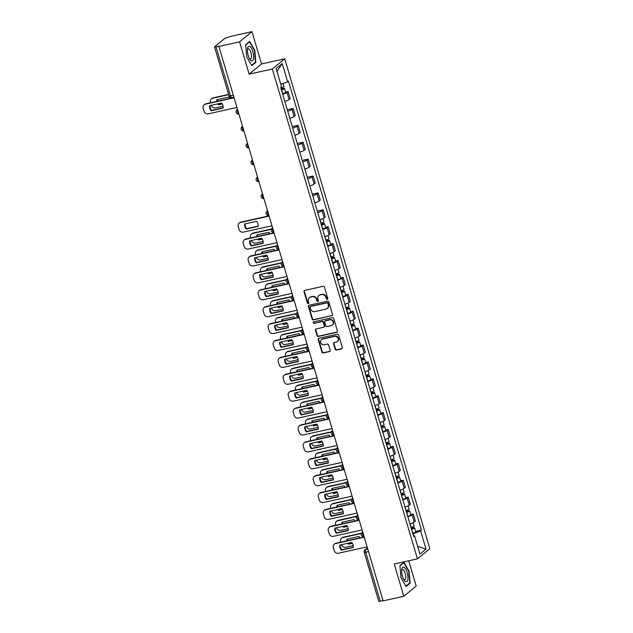 <?xml version="1.0" encoding="UTF-8"?>
<svg xmlns="http://www.w3.org/2000/svg" width="633" height="633" viewBox="0 0 633 633"><rect width="100%" height="100%" fill="white"/><g stroke="black" fill="none" stroke-linecap="round" stroke-linejoin="round"><path stroke-width="0.95" d="M327.293 299.354A0.791 0.72 -129.5 0 0 327.791 298.452L324.444 287.153A1.124 1.029 -129.5 0 0 323.107 286.322L304.734 290.397A1.124 1.029 -129.5 0 0 304.022 291.686L307.369 302.985A0.791 0.72 -129.5 0 0 308.587 303.436A0.791 0.72 -129.5 0 0 308.801 302.669L308.366 301.205A3.6 3.292 -129.5 0 1 310.629 297.075L312.156 296.735A3.6 3.292 -129.5 0 1 316.437 299.417L316.864 300.881A0.791 0.72 -129.5 0 0 318.082 301.324A0.791 0.72 -129.5 0 0 318.296 300.556L317.861 299.1A3.6 3.292 -129.5 0 1 320.124 294.97L321.651 294.63A3.6 3.292 -129.5 0 1 325.924 297.312L326.359 298.768A0.791 0.72 -129.5 0 0 327.293 299.354M318.842 295.595L319.198 295.294A3.6 3.292 -129.5 0 1 320.48 294.669L322.015 294.329A3.6 3.292 -129.5 0 1 326.288 297.012L326.723 298.475A0.791 0.72 -129.5 0 0 327.728 299.037M304.528 290.468A1.124 1.029 -129.5 0 0 304.386 291.386L307.733 302.685A0.791 0.72 -129.5 0 0 308.738 303.254M309.347 297.7L309.703 297.399A3.6 3.292 -129.5 0 1 310.985 296.782L312.52 296.442A3.6 3.292 -129.5 0 1 316.793 299.116L317.228 300.58A0.791 0.72 -129.5 0 0 318.233 301.142M335.15 349.202A1.124 1.029 -129.5 0 0 336.487 350.041L341.646 348.894A1.124 1.029 -129.5 0 0 342.35 347.604L338.631 335.055A1.124 1.029 -129.5 0 0 337.294 334.224L318.921 338.299A1.124 1.029 -129.5 0 0 318.217 339.589L321.928 352.138A1.124 1.029 -129.5 0 0 323.265 352.969L329.492 351.592A1.124 1.029 -129.5 0 0 330.204 350.302L328.606 344.93A1.124 1.029 -129.5 0 0 327.277 344.091L324.183 344.779A3.015 2.746 -129.5 0 1 321.429 339.612A3.015 2.746 -129.5 0 1 322.498 339.09L334.596 336.408A3.015 2.746 -129.5 0 1 337.357 341.575A3.015 2.746 -129.5 0 1 336.281 342.097L334.264 342.54A1.124 1.029 -129.5 0 0 333.559 343.83L335.15 349.202L335.514 348.902A1.124 1.029 -129.5 0 0 336.851 349.74L342.002 348.601A1.124 1.029 -129.5 0 0 342.208 348.53M249.133 74.14L261.54 63.933L251.974 31.65L239.575 41.857L249.133 74.14L272.325 68.997L417.432 558.86L394.24 564.003L403.799 596.286L383.107 600.875L218.876 46.454L219.24 46.154L216.011 46.866L230.547 95.939A2.295 0.847 77.5 0 0 231.773 97.585A2.295 0.847 77.5 0 0 231.915 97.514M239.575 41.857L218.876 46.454M331.85 315.827A1.124 1.029 -129.5 0 0 332.554 314.538L328.836 301.988A1.124 1.029 -129.5 0 0 327.498 301.15L309.126 305.233A1.124 1.029 -129.5 0 0 308.421 306.522L312.132 319.064A1.124 1.029 -129.5 0 0 313.47 319.902L332.206 315.527A1.124 1.029 -129.5 0 0 332.412 315.463M333.733 318.526L337.452 331.067A1.124 1.029 -129.5 0 1 336.748 332.357L318.367 336.44A1.124 1.029 -129.5 0 1 317.03 335.601L315.44 330.228A1.124 1.029 -129.5 0 1 316.152 328.938L323.598 327.285A1.124 1.029 -129.5 0 0 324.31 325.995L323.249 322.434A1.124 1.029 -129.5 0 0 321.92 321.596L314.158 323.321A0.791 0.72 -129.5 0 1 313.438 321.968A0.791 0.72 -129.5 0 1 313.715 321.833L332.396 317.687A1.124 1.029 -129.5 0 1 333.733 318.526M251.974 31.65L231.274 36.239L224.889 38.312L214.658 46.739L216.011 46.866M261.54 63.933L284.731 58.79L429.831 548.645L417.432 558.86M403.799 596.286L416.205 586.071L408.712 560.791M383.044 600.67L378.763 601.35L364.228 552.277L365.708 552.221L380.243 601.295M284.818 101.446A5.278 0.91 -16.5 0 0 289.131 99.579L287.01 92.426A5.278 0.91 163.5 0 1 282.698 94.293M287.01 92.426L288.11 91.524L285.554 92.086M289.131 99.579L290.231 98.669L288.11 91.524M287.271 109.715L293.119 108.417L292.019 109.327A5.278 0.91 163.5 0 1 287.706 111.194M289.827 118.347A5.278 0.91 -16.5 0 0 294.131 116.48L295.239 115.57L293.119 108.417M292.272 126.616L298.127 125.318L297.019 126.228A5.278 0.91 163.5 0 1 292.715 128.095M294.828 135.24A5.278 0.91 -16.5 0 0 299.14 133.381L300.24 132.471L298.127 125.318M297.281 143.517L303.128 142.219L302.028 143.129A5.278 0.91 163.5 0 1 297.716 144.997M299.836 152.142A5.278 0.91 -16.5 0 0 304.141 150.274L305.248 149.372L303.128 142.219M302.289 160.418L308.136 159.12L307.029 160.03A5.278 0.91 163.5 0 1 302.724 161.89M304.845 169.043A5.278 0.91 -16.5 0 0 309.149 167.175L310.249 166.265L308.136 159.12M307.29 177.319L313.137 176.021L312.037 176.923A5.278 0.91 163.5 0 1 307.733 178.791M309.846 185.944A5.278 0.91 -16.5 0 0 314.158 184.076L315.258 183.166L313.137 176.021M312.298 194.212L318.146 192.915L317.046 193.825A5.278 0.91 163.5 0 1 312.734 195.692M314.854 202.837A5.278 0.91 -16.5 0 0 319.159 200.977L320.266 200.068L318.146 192.915M317.307 211.113L323.154 209.816L322.047 210.726A5.278 0.91 163.5 0 1 317.742 212.593M319.855 219.738A5.278 0.91 -16.5 0 0 324.167 217.871L325.267 216.969L323.154 209.816M325.599 227.279L328.155 226.717L327.055 227.627A5.278 0.91 163.5 0 1 322.743 229.486M324.864 236.639A5.278 0.91 -16.5 0 0 329.176 234.772L330.276 233.862L328.155 226.717M330.608 244.18L333.164 243.618L332.064 244.52A5.278 0.91 163.5 0 1 327.752 246.387M329.872 253.54A5.278 0.91 -16.5 0 0 334.177 251.673L335.284 250.763L333.164 243.618M335.617 261.081L338.172 260.511L337.065 261.421A5.278 0.91 163.5 0 1 332.76 263.288M334.873 270.433A5.278 0.91 -16.5 0 0 339.185 268.574L340.285 267.664L338.172 260.511M340.617 277.982L343.173 277.412L342.073 278.322A5.278 0.91 163.5 0 1 337.761 280.19M339.881 287.335A5.278 0.91 -16.5 0 0 344.194 285.467L345.294 284.565L343.173 277.412M345.626 294.883L348.182 294.313L347.082 295.223A5.278 0.91 163.5 0 1 342.769 297.083M344.89 304.236A5.278 0.91 -16.5 0 0 349.194 302.368L350.302 301.458L348.182 294.313M350.635 311.776L353.19 311.214L352.083 312.116A5.278 0.91 163.5 0 1 347.778 313.984M349.891 321.137A5.278 0.91 -16.5 0 0 354.203 319.269L355.303 318.359L353.19 311.214M355.635 328.677L358.191 328.108L357.091 329.018A5.278 0.91 163.5 0 1 352.779 330.885M354.899 338.038A5.278 0.91 -16.5 0 0 359.212 336.17L360.312 335.261L358.191 328.108M360.644 345.578L363.2 345.009L362.1 345.919A5.278 0.91 163.5 0 1 357.787 347.786M359.908 354.931A5.278 0.91 -16.5 0 0 364.212 353.064L365.32 352.162L363.2 345.009M365.652 362.48L368.208 361.91L367.1 362.82A5.278 0.91 163.5 0 1 362.796 364.679M364.909 371.832A5.278 0.91 -16.5 0 0 369.221 369.965L370.321 369.063L368.208 361.91M370.653 379.373L373.209 378.811L372.109 379.713A5.278 0.91 163.5 0 1 367.797 381.58M369.917 388.733A5.278 0.91 -16.5 0 0 374.222 386.866L375.329 385.956L373.209 378.811M375.662 396.274L378.218 395.704L377.11 396.614A5.278 0.91 163.5 0 1 372.805 398.481M374.926 405.634A5.278 0.91 -16.5 0 0 379.23 403.767L380.33 402.857L378.218 395.704M380.662 413.175L383.218 412.605L382.118 413.515A5.278 0.91 163.5 0 1 377.814 415.383M379.927 422.528A5.278 0.91 -16.5 0 0 384.239 420.668L385.339 419.758L383.218 412.605M385.671 430.076L388.227 429.506L387.127 430.416A5.278 0.91 163.5 0 1 382.815 432.284M384.935 439.429A5.278 0.91 -16.5 0 0 389.24 437.561L390.347 436.659L388.227 429.506M390.68 446.969L393.235 446.407L392.128 447.309A5.278 0.91 163.5 0 1 387.823 449.177M389.936 456.33A5.278 0.91 -16.5 0 0 394.248 454.462L395.348 453.552L393.235 446.407M395.68 463.87L398.236 463.309L397.136 464.211A5.278 0.91 163.5 0 1 392.824 466.078M394.945 473.231A5.278 0.91 -16.5 0 0 399.257 471.363L400.357 470.454L398.236 463.309M400.689 480.771L403.245 480.202L402.145 481.112A5.278 0.91 163.5 0 1 397.833 482.979M399.953 490.124A5.278 0.91 -16.5 0 0 404.258 488.265L405.365 487.355L403.245 480.202M405.698 497.673L408.253 497.103L407.146 498.013A5.278 0.91 163.5 0 1 402.841 499.88M404.954 507.025A5.278 0.91 -16.5 0 0 409.266 505.158L410.366 504.256L408.253 497.103M410.698 514.566L413.254 514.004L412.154 514.914A5.278 0.91 163.5 0 1 407.842 516.773M409.962 523.926A5.278 0.91 -16.5 0 0 414.275 522.059L415.375 521.149L413.254 514.004M413.84 535.819L413.207 533.682L420.636 530.889L426.025 549.088L419.956 554.089L414.56 535.89L413.713 536.586L280.672 87.457L281.527 86.761L276.13 68.554L282.207 63.553L287.596 81.76L280.799 84.316M420.636 530.889L421.483 530.185L288.45 81.056L287.596 81.76M272.325 68.997L284.731 58.79M255.859 62.343L254.775 50.229L249.663 41.43L245.636 44.753L246.72 56.859L251.831 65.658L255.859 62.343L254.98 62.532M410.137 583.183L409.06 571.069L403.949 562.278L399.914 565.593L400.998 577.707L406.109 586.498L410.137 583.183L409.258 583.381M415.707 531.467L421.483 530.185M414.56 535.89L413.476 535.779M282.207 63.553L276.969 71.371M417.677 546.398L426.025 549.088M308.928 305.296A1.124 1.029 -129.5 0 0 308.777 306.222L312.496 318.771A1.124 1.029 -129.5 0 0 313.833 319.602L332.206 315.527M327.752 303.476A0.791 0.72 -129.5 0 0 326.818 302.891L310.692 306.467A0.791 0.72 -129.5 0 0 310.194 307.369L310.653 308.912A3.6 3.292 -129.5 0 0 314.925 311.594L325.955 309.141A3.6 3.292 -129.5 0 0 328.211 305.019L328.116 303.175A0.791 0.72 -129.5 0 0 327.182 302.59L326.818 302.891M310.407 306.601L310.771 306.309A0.791 0.72 -129.5 0 1 311.048 306.174L327.182 302.59M327.237 308.524L327.593 308.224A3.6 3.292 -129.5 0 0 328.574 304.718L328.211 305.019M328.116 303.175L328.574 304.718M315.946 329.01A1.124 1.029 -129.5 0 0 315.804 329.935L317.394 335.3A1.124 1.029 -129.5 0 0 318.731 336.139L337.104 332.064A1.124 1.029 -129.5 0 0 337.31 331.993M324.001 327.095L324.365 326.794A1.124 1.029 -129.5 0 0 324.666 325.702L323.613 322.142A1.124 1.029 -129.5 0 0 322.276 321.303L314.158 323.321M313.644 321.849A0.791 0.72 -129.5 0 0 314.522 323.02M331.336 325.576A3.015 2.746 -129.5 0 0 332.974 321.524A3.015 2.746 -129.5 0 0 329.651 319.887L325.386 320.828A1.124 1.029 -129.5 0 0 324.682 322.118L325.734 325.679A1.124 1.029 -129.5 0 0 327.071 326.517L331.336 325.576M332.404 325.053L332.768 324.753A3.015 2.746 -129.5 0 0 330.015 319.586L329.651 319.887M324.99 321.026L325.346 320.725A1.124 1.029 -129.5 0 1 325.75 320.527L330.015 319.586M334.066 342.611A1.124 1.029 -129.5 0 0 333.923 343.537L335.514 348.902M337.357 341.575L337.713 341.282A3.015 2.746 -129.5 0 0 334.96 336.107L334.596 336.408M321.429 339.612L321.793 339.312A3.015 2.746 -129.5 0 1 322.862 338.79L334.96 336.107M318.723 338.37A1.124 1.029 -129.5 0 0 318.573 339.288L322.292 351.837A1.124 1.029 -129.5 0 0 323.629 352.676L329.856 351.291A1.124 1.029 -129.5 0 0 330.054 351.228M281.321 89.649L283.054 88.897L282.168 88.929L282.642 88.541A2.864 0.491 -16.5 0 1 284.486 88.47L285.641 92.371A2.864 0.491 -16.5 0 1 282.706 93.755L282.555 93.795M281.4 89.894L281.55 89.854A2.864 0.491 -16.5 0 0 284.486 88.47M229.732 98.511A7.169 6.544 -129.5 0 0 228.869 97.063L216.826 99.737A7.169 6.544 -129.5 0 0 216.882 101.367M222.246 103.954L218.338 104.825A7.169 6.544 -129.5 0 1 217.728 103.883M281.827 87.765L282.294 89.348M228.687 94.681L212.553 98.257A3.442 3.141 -129.5 0 0 210.401 102.198L210.567 102.768M211.319 105.307L211.327 105.339A3.442 3.141 -129.5 0 0 215.41 107.895L223.053 106.202M280.854 88.05L281.005 88.011A2.864 0.491 -16.5 0 0 283.94 86.634L283.006 83.485M222.104 103.709L218.338 104.825M217.277 99.634A7.169 6.544 -129.5 0 0 217.396 101.248M218.338 103.749A7.169 6.544 -129.5 0 0 218.804 104.437M211.335 98.851L211.802 98.463A3.442 3.141 50.5 0 1 213.028 97.87L212.553 98.257M228.608 94.412L213.028 97.87M282.358 87.576L282.642 88.541M223.172 107.816L211.572 110.395A7.169 6.544 50.5 0 1 210.045 105.584M234.091 97.83L205.321 104.208A3.442 3.141 -129.5 0 0 204.103 104.801L204.57 104.413A3.442 3.141 50.5 0 1 205.796 103.82L234.02 97.561M211.106 110.775L223.148 108.108A7.169 6.544 50.5 0 0 221.645 103.013L209.594 105.687A7.169 6.544 50.5 0 0 211.106 110.775L211.572 110.395M204.103 104.801A3.442 3.141 -129.5 0 0 203.169 108.156L204.095 111.297A3.442 3.141 -129.5 0 0 208.178 113.853L236.948 107.468M247.558 48.464A7.454 2.761 77.5 0 0 247.511 48.741A7.454 2.761 77.5 0 0 249.845 59.265A7.454 2.761 77.5 0 0 253.524 58.719A7.454 2.761 77.5 0 0 251.53 48.393A7.454 2.761 77.5 0 0 247.558 48.464M249.299 58.347A5.104 1.891 77.5 0 0 250.415 58.845A5.104 1.891 77.5 0 0 251.348 57.374A5.104 1.891 77.5 0 0 250.652 51.748A5.104 1.891 77.5 0 0 248.199 48.883A5.104 1.891 77.5 0 0 247.408 49.809M245.659 45.014L249.489 41.857L254.442 50.379L255.495 62.113L251.625 65.302M249.03 41.96L249.489 41.857M401.836 569.304A7.454 2.761 77.5 0 0 401.789 569.581A7.454 2.761 77.5 0 0 404.123 580.113A7.454 2.761 77.5 0 0 407.802 579.567A7.454 2.761 77.5 0 0 405.816 569.241A7.454 2.761 77.5 0 0 401.836 569.304M403.585 579.187A5.104 1.891 77.5 0 0 404.693 579.693A5.104 1.891 77.5 0 0 405.626 578.222A5.104 1.891 77.5 0 0 404.938 572.596A5.104 1.891 77.5 0 0 402.485 569.724A5.104 1.891 77.5 0 0 401.686 570.649M399.937 565.855L403.775 562.697L408.72 571.219L409.773 582.953L405.903 586.142M403.308 562.8L403.775 562.697M321.366 224.842L323.099 224.09L322.213 224.122L322.688 223.734A2.864 0.491 -16.5 0 1 324.531 223.671L325.686 227.564A2.864 0.491 -16.5 0 1 322.751 228.948L322.601 228.988M321.445 225.087L321.596 225.047A2.864 0.491 -16.5 0 0 324.531 223.671M269.777 233.704A7.169 6.544 -129.5 0 0 268.922 232.256L256.871 234.93A7.169 6.544 -129.5 0 0 256.927 236.56M262.299 239.147L258.383 240.018A7.169 6.544 -129.5 0 1 257.773 239.076M321.873 222.958L322.339 224.541M271.233 229.32L252.599 233.45A3.442 3.141 -129.5 0 0 250.446 237.391L250.613 237.961M251.364 240.5L251.372 240.532A3.442 3.141 -129.5 0 0 255.455 243.096L263.099 241.395M320.899 223.251L321.05 223.204A2.864 0.491 -16.5 0 0 323.985 221.827L323.02 218.551M262.149 238.902L258.383 240.018M257.322 234.827A7.169 6.544 -129.5 0 0 257.441 236.441M258.391 238.942A7.169 6.544 -129.5 0 0 258.85 239.63M251.38 234.044L251.847 233.656A3.442 3.141 50.5 0 1 253.073 233.063L252.599 233.45M271.375 229.004L253.073 233.063M322.403 222.769L322.688 223.734M326.375 241.743L328.108 240.991L327.221 241.023L327.696 240.635A2.864 0.491 -16.5 0 1 329.54 240.564L330.695 244.465A2.864 0.491 -16.5 0 1 327.759 245.849L327.601 245.889M326.446 241.988L326.604 241.948A2.864 0.491 -16.5 0 0 329.54 240.564M274.785 250.605A7.169 6.544 -129.5 0 0 273.923 249.157L261.88 251.831A7.169 6.544 -129.5 0 0 261.927 253.461M267.3 256.049L263.383 256.919A7.169 6.544 -129.5 0 1 262.782 255.977M326.873 239.86L327.348 241.442M276.241 246.213L257.607 250.351A3.442 3.141 -129.5 0 0 255.447 254.292L255.621 254.862M256.373 257.402L256.381 257.433A3.442 3.141 -129.5 0 0 260.464 259.989L268.107 258.296M325.9 240.144L326.058 240.105A2.864 0.491 -16.5 0 0 328.994 238.728L328.021 235.452M267.158 255.795L263.383 256.919M262.331 251.728A7.169 6.544 -129.5 0 0 262.442 253.342M263.391 255.843A7.169 6.544 -129.5 0 0 263.858 256.531M256.381 250.945L256.856 250.557A3.442 3.141 50.5 0 1 258.074 249.964L257.607 250.351M276.376 245.905L258.074 249.964M327.403 239.67L327.696 240.635M331.383 258.644L333.116 257.892L332.23 257.924L332.697 257.536A2.864 0.491 -16.5 0 1 334.541 257.465L335.696 261.366A2.864 0.491 -16.5 0 1 332.76 262.742L332.61 262.79M331.455 258.889L331.605 258.85A2.864 0.491 -16.5 0 0 334.541 257.465M279.794 267.506A7.169 6.544 -129.5 0 0 278.931 266.05L266.881 268.724A7.169 6.544 -129.5 0 0 266.936 270.354M272.309 272.95L268.392 273.82A7.169 6.544 -129.5 0 1 267.783 272.878M331.882 256.753L332.357 258.343M281.25 263.114L262.616 267.253A3.442 3.141 -129.5 0 0 260.456 271.193L260.622 271.755M261.374 274.295L261.389 274.334A3.442 3.141 -129.5 0 0 265.472 276.89L273.108 275.197M330.909 257.045L331.059 257.006A2.864 0.491 -16.5 0 0 333.995 255.621L333.029 252.353M272.166 272.696L268.392 273.82M267.34 268.629A7.169 6.544 -129.5 0 0 267.45 270.244M268.4 272.736A7.169 6.544 -129.5 0 0 268.859 273.432M261.389 267.846L261.856 267.458A3.442 3.141 50.5 0 1 263.083 266.865L262.616 267.253M281.384 262.806L263.083 266.865M332.412 256.571L332.697 257.536M336.384 275.537L338.117 274.785L337.231 274.825L337.706 274.437A2.864 0.491 -16.5 0 1 339.549 274.366L340.704 278.267A2.864 0.491 -16.5 0 1 337.769 279.644L337.618 279.683M336.463 275.79L336.614 275.743A2.864 0.491 -16.5 0 0 339.549 274.366M284.795 284.407A7.169 6.544 -129.5 0 0 283.94 282.951L271.889 285.625A7.169 6.544 -129.5 0 0 271.945 287.255M277.309 289.851L273.401 290.713A7.169 6.544 -129.5 0 1 272.791 289.772M336.891 273.654L337.357 275.244M286.251 280.015L267.617 284.146A3.442 3.141 -129.5 0 0 265.464 288.094L265.631 288.656M266.382 291.196L266.39 291.235A3.442 3.141 -129.5 0 0 270.473 293.791L278.116 292.098M335.917 273.947L336.068 273.907A2.864 0.491 -16.5 0 0 339.003 272.522L338.038 269.247M277.167 289.598L273.401 290.713M272.34 285.523A7.169 6.544 -129.5 0 0 272.459 287.145M273.401 289.637A7.169 6.544 -129.5 0 0 273.867 290.333M266.398 284.739L266.865 284.359A3.442 3.141 50.5 0 1 268.091 283.758L267.617 284.146M286.393 279.699L268.091 283.758M337.421 273.472L337.706 274.437M341.393 292.438L343.126 291.686L342.239 291.718L342.706 291.33A2.864 0.491 -16.5 0 1 344.558 291.267L345.713 295.16A2.864 0.491 -16.5 0 1 342.769 296.545L342.619 296.584M341.464 292.683L341.614 292.644A2.864 0.491 -16.5 0 0 344.558 291.267M289.803 301.3A7.169 6.544 -129.5 0 0 288.941 299.852L276.898 302.527A7.169 6.544 -129.5 0 0 276.945 304.156M282.318 306.744L278.401 307.614A7.169 6.544 -129.5 0 1 277.8 306.673M341.891 290.555L342.366 292.145M291.259 296.917L272.625 301.047A3.442 3.141 -129.5 0 0 270.465 304.987L270.631 305.557M271.391 308.097L271.399 308.129A3.442 3.141 -129.5 0 0 275.482 310.692L283.125 308.991M340.918 290.848L341.076 290.8A2.864 0.491 -16.5 0 0 344.012 289.423L343.039 286.148M282.176 306.499L278.401 307.614M277.349 302.424A7.169 6.544 -129.5 0 0 277.46 304.038M278.409 306.538A7.169 6.544 -129.5 0 0 278.876 307.227M271.399 301.64L271.874 301.253A3.442 3.141 50.5 0 1 273.092 300.659L272.625 301.047M291.394 296.6L273.092 300.659M342.421 290.365L342.706 291.33M346.401 309.339L348.134 308.587L347.248 308.619L347.715 308.231A2.864 0.491 -16.5 0 1 349.558 308.16L350.714 312.061A2.864 0.491 -16.5 0 1 347.778 313.446L347.628 313.485M346.473 309.584L346.623 309.545A2.864 0.491 -16.5 0 0 349.558 308.16M294.812 318.201A7.169 6.544 -129.5 0 0 293.949 316.753L281.899 319.428A7.169 6.544 -129.5 0 0 281.954 321.058M287.327 323.645L283.41 324.515A7.169 6.544 -129.5 0 1 282.801 323.574M346.9 307.456L347.367 309.039M296.268 313.81L277.634 317.948A3.442 3.141 -129.5 0 0 275.474 321.888L275.64 322.458M276.392 324.998L276.407 325.03A3.442 3.141 -129.5 0 0 280.49 327.585L288.126 325.892M345.927 307.741L346.077 307.701A2.864 0.491 -16.5 0 0 349.012 306.325L348.047 303.049M287.184 323.4L283.41 324.515M282.35 319.325A7.169 6.544 -129.5 0 0 282.468 320.939M283.418 323.439A7.169 6.544 -129.5 0 0 283.877 324.128M276.407 318.541L276.874 318.154A3.442 3.141 50.5 0 1 278.101 317.56L277.634 317.948M296.402 313.501L278.101 317.56M347.43 307.266L347.715 308.231M351.402 326.24L353.135 325.489L352.249 325.52L352.723 325.133A2.864 0.491 -16.5 0 1 354.567 325.061L355.722 328.962A2.864 0.491 -16.5 0 1 352.787 330.339L352.636 330.386M351.481 326.486L351.631 326.446A2.864 0.491 -16.5 0 0 354.567 325.061M299.813 335.102A7.169 6.544 -129.5 0 0 298.95 333.654L286.907 336.321A7.169 6.544 -129.5 0 0 286.963 337.951M292.327 340.546L288.419 341.416A7.169 6.544 -129.5 0 1 287.809 340.475M351.908 324.349L352.375 325.94M301.268 330.711L282.635 334.849A3.442 3.141 -129.5 0 0 280.482 338.79L280.648 339.351M281.4 341.891L281.408 341.931A3.442 3.141 -129.5 0 0 285.491 344.487L293.134 342.793M350.935 324.642L351.086 324.602A2.864 0.491 -16.5 0 0 354.021 323.218L353.048 319.95M292.185 340.293L288.419 341.416M287.358 336.226A7.169 6.544 -129.5 0 0 287.477 337.84M288.419 340.332A7.169 6.544 -129.5 0 0 288.885 341.029M281.416 335.443L281.883 335.055A3.442 3.141 50.5 0 1 283.109 334.461L282.635 334.849M301.411 330.402L283.109 334.461M352.439 324.167L352.723 325.133M356.411 343.133L358.143 342.382L357.257 342.421L357.724 342.034A2.864 0.491 -16.5 0 1 359.576 341.962L360.731 345.863A2.864 0.491 -16.5 0 1 357.787 347.24L357.637 347.28M356.482 343.387L356.632 343.339A2.864 0.491 -16.5 0 0 359.576 341.962M304.821 352.003A7.169 6.544 -129.5 0 0 303.959 350.547L291.916 353.222A7.169 6.544 -129.5 0 0 291.963 354.852M297.336 357.447L293.419 358.318A7.169 6.544 -129.5 0 1 292.818 357.368M356.909 341.25L357.384 342.841M306.277 347.612L287.643 351.742A3.442 3.141 -129.5 0 0 285.483 355.691L285.649 356.252M286.401 358.792L286.417 358.832A3.442 3.141 -129.5 0 0 290.5 361.388L298.143 359.694M355.936 341.543L356.086 341.504A2.864 0.491 -16.5 0 0 359.03 340.119L358.056 336.843M297.194 357.194L293.419 358.318M292.367 353.119A7.169 6.544 -129.5 0 0 292.478 354.741M293.427 357.234A7.169 6.544 -129.5 0 0 293.894 357.93M286.417 352.336L286.891 351.956A3.442 3.141 50.5 0 1 288.11 351.362L287.643 351.742M306.412 347.295L288.11 351.362M357.439 341.068L357.724 342.034M361.419 360.035L363.152 359.283L362.266 359.315L362.733 358.935A2.864 0.491 -16.5 0 1 364.576 358.864L365.732 362.764A2.864 0.491 -16.5 0 1 362.796 364.141L362.646 364.181M361.49 360.28L361.641 360.24A2.864 0.491 -16.5 0 0 364.576 358.864M309.83 368.897A7.169 6.544 -129.5 0 0 308.967 367.449L296.917 370.123A7.169 6.544 -129.5 0 0 296.972 371.753M302.345 374.348L298.428 375.211A7.169 6.544 -129.5 0 1 297.819 374.269M361.918 358.151L362.385 359.742M311.286 364.513L292.652 368.643A3.442 3.141 -129.5 0 0 290.492 372.584L290.658 373.154M291.409 375.693L291.417 375.725A3.442 3.141 -129.5 0 0 295.5 378.289L303.144 376.588M360.945 358.444L361.095 358.397A2.864 0.491 -16.5 0 0 364.03 357.02L363.065 353.744M302.202 374.095L298.428 375.211M297.368 370.02A7.169 6.544 -129.5 0 0 297.486 371.634M298.436 374.135A7.169 6.544 -129.5 0 0 298.895 374.823M291.425 369.237L291.892 368.849A3.442 3.141 50.5 0 1 293.119 368.256L292.652 368.643M311.42 364.197L293.119 368.256M362.448 357.969L362.733 358.935M366.42 376.936L368.153 376.184L367.267 376.216L367.741 375.828A2.864 0.491 -16.5 0 1 369.585 375.757L370.74 379.658A2.864 0.491 -16.5 0 1 367.805 381.042L367.654 381.082M366.499 377.181L366.649 377.141A2.864 0.491 -16.5 0 0 369.585 375.757M314.83 385.798A7.169 6.544 -129.5 0 0 313.968 384.35L301.925 387.024A7.169 6.544 -129.5 0 0 301.973 388.654M307.345 391.241L303.436 392.112A7.169 6.544 -129.5 0 1 302.827 391.17M366.926 375.053L367.393 376.635M316.286 381.406L297.652 385.544A3.442 3.141 -129.5 0 0 295.5 389.485L295.666 390.055M296.418 392.595L296.426 392.626A3.442 3.141 -129.5 0 0 300.509 395.182L308.152 393.489M365.953 375.337L366.103 375.298A2.864 0.491 -16.5 0 0 369.039 373.921L368.066 370.645M307.203 390.996L303.436 392.112M302.376 386.921A7.169 6.544 -129.5 0 0 302.495 388.535M303.436 391.036A7.169 6.544 -129.5 0 0 303.903 391.724M296.426 386.138L296.901 385.75A3.442 3.141 50.5 0 1 298.127 385.157L297.652 385.544M316.429 381.098L298.127 385.157M367.457 374.863L367.741 375.828M371.429 393.837L373.161 393.085L372.275 393.117L372.742 392.729A2.864 0.491 -16.5 0 1 374.594 392.658L375.749 396.559A2.864 0.491 -16.5 0 1 372.805 397.943L372.655 397.983M371.5 394.082L371.65 394.043A2.864 0.491 -16.5 0 0 374.594 392.658M319.839 402.699A7.169 6.544 -129.5 0 0 318.977 401.251L306.934 403.917A7.169 6.544 -129.5 0 0 306.981 405.547M312.354 408.143L308.437 409.013A7.169 6.544 -129.5 0 1 307.828 408.071M371.927 391.954L372.402 393.536M321.295 398.307L302.661 402.446A3.442 3.141 -129.5 0 0 300.501 406.386L300.667 406.948M301.419 409.488L301.435 409.527A3.442 3.141 -129.5 0 0 305.517 412.083L313.161 410.39M370.954 392.238L371.104 392.199A2.864 0.491 -16.5 0 0 374.048 390.814L373.074 387.546M312.211 407.889L308.437 409.013M307.385 403.822A7.169 6.544 -129.5 0 0 307.496 405.436M308.445 407.937A7.169 6.544 -129.5 0 0 308.912 408.625M301.435 403.039L301.909 402.651A3.442 3.141 50.5 0 1 303.128 402.058L302.661 402.446M321.429 397.999L303.128 402.058M372.457 391.764L372.742 392.729M376.437 410.73L378.162 409.978L377.284 410.018L377.751 409.63A2.864 0.491 -16.5 0 1 379.594 409.559L380.75 413.46A2.864 0.491 -16.5 0 1 377.814 414.837L377.664 414.884M376.508 410.983L376.659 410.936A2.864 0.491 -16.5 0 0 379.594 409.559M324.848 419.6A7.169 6.544 -129.5 0 0 323.985 418.144L311.934 420.818A7.169 6.544 -129.5 0 0 311.99 422.448M317.362 425.044L313.446 425.914A7.169 6.544 -129.5 0 1 312.837 424.965M376.936 408.847L377.403 410.437M326.296 415.208L307.662 419.339A3.442 3.141 -129.5 0 0 305.51 423.287L305.676 423.849M306.427 426.389L306.435 426.428A3.442 3.141 -129.5 0 0 310.518 428.984L318.162 427.291M375.962 409.14L376.113 409.1A2.864 0.491 -16.5 0 0 379.048 407.715L378.083 404.44M317.212 424.79L313.446 425.914M312.386 420.716A7.169 6.544 -129.5 0 0 312.504 422.338M313.454 424.83A7.169 6.544 -129.5 0 0 313.913 425.526M306.443 419.94L306.91 419.552A3.442 3.141 50.5 0 1 308.136 418.959L307.662 419.339M326.438 414.892L308.136 418.959M377.466 408.665L377.751 409.63M381.438 427.631L383.171 426.879L382.285 426.919L382.759 426.531A2.864 0.491 -16.5 0 1 384.603 426.46L385.758 430.361A2.864 0.491 -16.5 0 1 382.823 431.738L382.664 431.777M381.509 427.876L381.667 427.837A2.864 0.491 -16.5 0 0 384.603 426.46M329.848 436.493A7.169 6.544 -129.5 0 0 328.986 435.045L316.943 437.72A7.169 6.544 -129.5 0 0 316.991 439.349M322.363 441.945L318.446 442.807A7.169 6.544 -129.5 0 1 317.845 441.866M381.944 425.748L382.411 427.338M331.304 432.11L312.67 436.24A3.442 3.141 -129.5 0 0 310.51 440.18L310.684 440.75M311.436 443.29L311.444 443.329A3.442 3.141 -129.5 0 0 315.527 445.885L323.17 444.184M380.971 426.041L381.121 425.993A2.864 0.491 -16.5 0 0 384.057 424.616L383.084 421.341M322.221 441.692L318.446 442.807M317.394 437.617A7.169 6.544 -129.5 0 0 317.513 439.231M318.454 441.731A7.169 6.544 -129.5 0 0 318.921 442.42M311.444 436.833L311.919 436.446A3.442 3.141 50.5 0 1 313.145 435.852L312.67 436.24M331.439 431.793L313.145 435.852M382.467 425.566L382.759 426.531M386.447 444.532L388.179 443.78L387.293 443.812L387.76 443.424A2.864 0.491 -16.5 0 1 389.604 443.353L390.759 447.254A2.864 0.491 -16.5 0 1 387.823 448.639L387.673 448.678M386.518 444.777L386.668 444.738A2.864 0.491 -16.5 0 0 389.604 443.353M334.857 453.394A7.169 6.544 -129.5 0 0 333.995 451.946L321.952 454.621A7.169 6.544 -129.5 0 0 321.999 456.251M327.372 458.838L323.455 459.708A7.169 6.544 -129.5 0 1 322.846 458.767M386.945 442.649L387.42 444.231M336.313 449.011L317.679 453.141A3.442 3.141 -129.5 0 0 315.519 457.081L315.685 457.651M316.437 460.191L316.453 460.223A3.442 3.141 -129.5 0 0 320.535 462.786L328.171 461.085M385.972 442.934L386.122 442.894A2.864 0.491 -16.5 0 0 389.058 441.517L388.092 438.242M327.229 458.593L323.455 459.708M322.403 454.518A7.169 6.544 -129.5 0 0 322.514 456.132M323.463 458.632A7.169 6.544 -129.5 0 0 323.93 459.321M316.453 453.734L316.919 453.347A3.442 3.141 50.5 0 1 318.146 452.753L317.679 453.141M336.447 448.694L318.146 452.753M387.475 442.459L387.76 443.424M258.209 226.116L246.617 228.687A7.169 6.544 50.5 0 1 245.09 223.884M269.136 216.122L240.366 222.507A3.442 3.141 -129.5 0 0 239.139 223.101L239.614 222.713A3.442 3.141 50.5 0 1 240.833 222.12L269.057 215.853M246.142 229.075L258.193 226.4A7.169 6.544 50.5 0 0 256.681 221.313L244.639 223.979A7.169 6.544 50.5 0 0 246.142 229.075L246.617 228.687M239.139 223.101A3.442 3.141 -129.5 0 0 238.206 226.448L239.139 229.589A3.442 3.141 -129.5 0 0 243.222 232.145L271.992 225.759M263.217 243.017L251.618 245.588A7.169 6.544 50.5 0 1 250.09 240.777M274.144 233.023L245.375 239.401A3.442 3.141 -129.5 0 0 244.148 239.994L244.615 239.614A3.442 3.141 50.5 0 1 245.841 239.021L274.065 232.754M251.151 245.976L263.193 243.301A7.169 6.544 50.5 0 0 261.69 238.206L249.639 240.88A7.169 6.544 50.5 0 0 251.151 245.976L251.618 245.588M244.148 239.994A3.442 3.141 -129.5 0 0 243.214 243.349L244.14 246.49A3.442 3.141 -129.5 0 0 248.223 249.046L276.993 242.661M268.218 259.91L256.626 262.481A7.169 6.544 50.5 0 1 255.099 257.678M279.145 249.916L250.375 256.302A3.442 3.141 -129.5 0 0 249.149 256.895L249.624 256.507A3.442 3.141 50.5 0 1 250.85 255.914L279.066 249.655M256.159 262.869L268.202 260.203A7.169 6.544 50.5 0 0 266.691 255.107L254.648 257.781A7.169 6.544 50.5 0 0 256.159 262.869L256.626 262.481M249.149 256.895A3.442 3.141 -129.5 0 0 248.223 260.242L249.149 263.383A3.442 3.141 -129.5 0 0 253.232 265.947L282.001 259.562M273.227 276.811L261.635 279.382A7.169 6.544 50.5 0 1 260.108 274.58M284.154 266.817L255.384 273.203A3.442 3.141 -129.5 0 0 254.157 273.796L254.632 273.409A3.442 3.141 50.5 0 1 255.851 272.815L284.075 266.556M261.16 279.77L273.211 277.096A7.169 6.544 50.5 0 0 271.699 272.008L259.657 274.682A7.169 6.544 50.5 0 0 261.16 279.77L261.635 279.382M254.157 273.796A3.442 3.141 -129.5 0 0 253.224 277.143L254.157 280.284A3.442 3.141 -129.5 0 0 258.24 282.84L287.01 276.463M278.235 293.712L266.635 296.284A7.169 6.544 50.5 0 1 265.108 291.481M289.154 283.719L260.385 290.104A3.442 3.141 -129.5 0 0 259.166 290.697L259.633 290.31A3.442 3.141 50.5 0 1 260.859 289.716L289.083 283.449M266.169 296.671L278.211 293.997A7.169 6.544 50.5 0 0 276.708 288.909L264.657 291.576A7.169 6.544 50.5 0 0 266.169 296.671L266.635 296.284M259.166 290.697A3.442 3.141 -129.5 0 0 258.232 294.044L259.158 297.186A3.442 3.141 -129.5 0 0 263.241 299.741L292.011 293.356M283.236 310.613L271.644 313.185A7.169 6.544 50.5 0 1 270.117 308.374M294.163 300.62L265.393 307.005A3.442 3.141 -129.5 0 0 264.167 307.598L264.641 307.211A3.442 3.141 50.5 0 1 265.868 306.617L294.084 300.351M271.169 313.572L283.22 310.898A7.169 6.544 50.5 0 0 281.709 305.802L269.666 308.477A7.169 6.544 50.5 0 0 271.169 313.572L271.644 313.185M264.167 307.598A3.442 3.141 -129.5 0 0 263.233 310.945L264.167 314.087A3.442 3.141 -129.5 0 0 268.25 316.642L297.019 310.257M288.244 327.506L276.653 330.078A7.169 6.544 50.5 0 1 275.126 325.275M299.172 317.521L270.402 323.898A3.442 3.141 -129.5 0 0 269.175 324.492L269.642 324.104A3.442 3.141 50.5 0 1 270.869 323.51L299.093 317.252M276.178 330.466L288.229 327.799A7.169 6.544 50.5 0 0 286.717 322.703L274.675 325.378A7.169 6.544 50.5 0 0 276.178 330.466L276.653 330.078M269.175 324.492A3.442 3.141 -129.5 0 0 268.242 327.839L269.175 330.988A3.442 3.141 -129.5 0 0 273.258 333.544L302.028 327.158M293.253 344.407L281.653 346.979A7.169 6.544 50.5 0 1 280.126 342.176M304.172 334.414L275.402 340.799A3.442 3.141 -129.5 0 0 274.184 341.393L274.651 341.005A3.442 3.141 50.5 0 1 275.877 340.412L304.093 334.153M281.187 347.367L293.229 344.692A7.169 6.544 50.5 0 0 291.726 339.604L279.675 342.279A7.169 6.544 50.5 0 0 281.187 347.367L281.653 346.979M274.184 341.393A3.442 3.141 -129.5 0 0 273.25 344.74L274.176 347.881A3.442 3.141 -129.5 0 0 278.259 350.445L307.029 344.059M298.254 361.308L286.662 363.88A7.169 6.544 50.5 0 1 285.135 359.077M309.181 351.315L280.411 357.7A3.442 3.141 -129.5 0 0 279.185 358.294L279.659 357.906A3.442 3.141 50.5 0 1 280.878 357.313L309.102 351.054M286.187 364.268L298.238 361.593A7.169 6.544 50.5 0 0 296.727 356.506L284.684 359.172A7.169 6.544 50.5 0 0 286.187 364.268L286.662 363.88M279.185 358.294A3.442 3.141 -129.5 0 0 278.251 361.641L279.185 364.782A3.442 3.141 -129.5 0 0 283.267 367.338L312.037 360.96M303.262 378.21L291.663 380.781A7.169 6.544 50.5 0 1 290.143 375.978M314.19 368.216L285.42 374.601A3.442 3.141 -129.5 0 0 284.193 375.195L284.66 374.807A3.442 3.141 50.5 0 1 285.887 374.214L314.11 367.947M291.196 381.169L303.247 378.494A7.169 6.544 50.5 0 0 301.735 373.399L289.685 376.073A7.169 6.544 50.5 0 0 291.196 381.169L291.663 380.781M284.193 375.195A3.442 3.141 -129.5 0 0 283.26 378.542L284.193 381.683A3.442 3.141 -129.5 0 0 288.276 384.239L317.046 377.854M308.263 395.103L296.671 397.682A7.169 6.544 50.5 0 1 295.144 392.871M319.19 385.117L290.42 391.495A3.442 3.141 -129.5 0 0 289.202 392.088L289.669 391.7A3.442 3.141 50.5 0 1 290.895 391.107L319.111 384.848M296.204 398.062L308.247 395.396A7.169 6.544 50.5 0 0 306.744 390.3L294.693 392.974A7.169 6.544 50.5 0 0 296.204 398.062L296.671 397.682M289.202 392.088A3.442 3.141 -129.5 0 0 288.268 395.443L289.194 398.584A3.442 3.141 -129.5 0 0 293.277 401.14L322.047 394.755M313.272 412.004L301.68 414.575A7.169 6.544 50.5 0 1 300.153 409.773M324.199 402.01L295.429 408.396A3.442 3.141 -129.5 0 0 294.203 408.989L294.677 408.601A3.442 3.141 50.5 0 1 295.896 408.008L324.12 401.749M301.205 414.963L313.256 412.289A7.169 6.544 50.5 0 0 311.745 407.201L299.702 409.875A7.169 6.544 50.5 0 0 301.205 414.963L301.68 414.575M294.203 408.989A3.442 3.141 -129.5 0 0 293.269 412.336L294.203 415.477A3.442 3.141 -129.5 0 0 298.285 418.041L327.055 411.656M318.28 428.905L306.681 431.477A7.169 6.544 50.5 0 1 305.153 426.674M329.207 418.911L300.438 425.297A3.442 3.141 -129.5 0 0 299.211 425.89L299.678 425.503A3.442 3.141 50.5 0 1 300.904 424.909L329.128 418.65M306.214 431.864L318.257 429.19A7.169 6.544 50.5 0 0 316.753 424.102L304.702 426.769A7.169 6.544 50.5 0 0 306.214 431.864L306.681 431.477M299.211 425.89A3.442 3.141 -129.5 0 0 298.278 429.237L299.211 432.379A3.442 3.141 -129.5 0 0 303.294 434.934L332.064 428.557M323.281 445.806L311.689 448.378A7.169 6.544 50.5 0 1 310.162 443.575M334.208 435.813L305.438 442.198A3.442 3.141 -129.5 0 0 304.22 442.791L304.687 442.404A3.442 3.141 50.5 0 1 305.913 441.81L334.129 435.544M311.222 448.765L323.265 446.091A7.169 6.544 50.5 0 0 321.754 440.995L309.711 443.67A7.169 6.544 50.5 0 0 311.222 448.765L311.689 448.378M304.22 442.791A3.442 3.141 -129.5 0 0 303.286 446.138L304.212 449.28A3.442 3.141 -129.5 0 0 308.295 451.835L337.065 445.45M328.29 462.699L316.698 465.279A7.169 6.544 50.5 0 1 315.171 460.468M339.217 452.714L310.447 459.091A3.442 3.141 -129.5 0 0 309.221 459.685L309.695 459.297A3.442 3.141 50.5 0 1 310.914 458.703L339.138 452.445M316.223 465.659L328.274 462.992A7.169 6.544 50.5 0 0 326.763 457.896L314.72 460.571A7.169 6.544 50.5 0 0 316.223 465.659L316.698 465.279M309.221 459.685A3.442 3.141 -129.5 0 0 308.287 463.04L309.221 466.181A3.442 3.141 -129.5 0 0 313.303 468.736L342.073 462.351M391.447 461.433L393.18 460.682L392.294 460.713L392.769 460.326A2.864 0.491 -16.5 0 1 394.612 460.254L395.767 464.155A2.864 0.491 -16.5 0 1 392.832 465.54L392.682 465.579M391.526 461.679L391.677 461.639A2.864 0.491 -16.5 0 0 394.612 460.254M339.858 470.295A7.169 6.544 -129.5 0 0 339.003 468.847L326.952 471.514A7.169 6.544 -129.5 0 0 327.008 473.144M332.372 475.739L328.464 476.609A7.169 6.544 -129.5 0 1 327.854 475.668M391.954 459.55L392.42 461.133M341.314 465.904L322.68 470.042A3.442 3.141 -129.5 0 0 320.527 473.982L320.694 474.544M321.445 477.084L321.453 477.124A3.442 3.141 -129.5 0 0 325.536 479.679L333.18 477.986M390.98 459.835L391.131 459.795A2.864 0.491 -16.5 0 0 394.066 458.419L393.101 455.143M332.23 475.486L328.464 476.609M327.403 471.419A7.169 6.544 -129.5 0 0 327.522 473.033M328.472 475.533A7.169 6.544 -129.5 0 0 328.931 476.222M321.461 470.635L321.928 470.248A3.442 3.141 50.5 0 1 323.154 469.654L322.68 470.042M341.456 465.595L323.154 469.654M392.484 459.36L392.769 460.326M333.298 479.6L321.699 482.172A7.169 6.544 50.5 0 1 320.171 477.369M344.225 469.607L315.456 475.992A3.442 3.141 -129.5 0 0 314.229 476.586L314.696 476.198A3.442 3.141 50.5 0 1 315.922 475.605L344.146 469.346M321.232 482.56L333.274 479.885A7.169 6.544 50.5 0 0 331.771 474.797L319.72 477.472A7.169 6.544 50.5 0 0 321.232 482.56L321.699 482.172M314.229 476.586A3.442 3.141 -129.5 0 0 313.295 479.933L314.221 483.074A3.442 3.141 -129.5 0 0 318.304 485.638L347.074 479.252M396.456 478.326L398.189 477.583L397.302 477.614L397.777 477.227A2.864 0.491 -16.5 0 1 399.621 477.155L400.776 481.056A2.864 0.491 -16.5 0 1 397.841 482.433L397.682 482.481M396.527 478.58L396.685 478.532A2.864 0.491 -16.5 0 0 399.621 477.155M344.866 487.196A7.169 6.544 -129.5 0 0 344.004 485.74L331.961 488.415A7.169 6.544 -129.5 0 0 332.009 490.045M337.381 492.64L333.464 493.511A7.169 6.544 -129.5 0 1 332.863 492.569M396.954 476.443L397.429 478.034M346.322 482.805L327.688 486.943A3.442 3.141 -129.5 0 0 325.528 490.884L325.702 491.445M326.454 493.985L326.462 494.025A3.442 3.141 -129.5 0 0 330.545 496.581L338.188 494.887M395.981 476.736L396.139 476.696A2.864 0.491 -16.5 0 0 399.075 475.312L398.102 472.044M337.239 492.387L333.464 493.511M332.412 488.32A7.169 6.544 -129.5 0 0 332.523 489.934M333.472 492.427A7.169 6.544 -129.5 0 0 333.939 493.123M326.462 487.537L326.937 487.149A3.442 3.141 50.5 0 1 328.155 486.555L327.688 486.943M346.457 482.488L328.155 486.555M397.484 476.261L397.777 477.227M338.299 496.501L326.707 499.073A7.169 6.544 50.5 0 1 325.18 494.27M349.226 486.508L320.456 492.893A3.442 3.141 -129.5 0 0 319.23 493.487L319.705 493.099A3.442 3.141 50.5 0 1 320.931 492.506L349.147 486.247M326.24 499.461L338.283 496.786A7.169 6.544 50.5 0 0 336.772 491.699L324.729 494.373A7.169 6.544 50.5 0 0 326.24 499.461L326.707 499.073M319.23 493.487A3.442 3.141 -129.5 0 0 318.304 496.834L319.23 499.975A3.442 3.141 -129.5 0 0 323.313 502.531L352.083 496.153M401.464 495.228L403.197 494.476L402.311 494.515L402.778 494.128A2.864 0.491 -16.5 0 1 404.622 494.056L405.777 497.957A2.864 0.491 -16.5 0 1 402.841 499.334L402.691 499.374M401.536 495.473L401.686 495.433A2.864 0.491 -16.5 0 0 404.622 494.056M349.875 504.09A7.169 6.544 -129.5 0 0 349.012 502.642L336.962 505.316A7.169 6.544 -129.5 0 0 337.017 506.946M342.39 509.541L338.473 510.404A7.169 6.544 -129.5 0 1 337.864 509.462M401.963 493.344L402.43 494.935M351.331 499.706L332.697 503.836A3.442 3.141 -129.5 0 0 330.537 507.785L330.703 508.346M331.455 510.886L331.47 510.926A3.442 3.141 -129.5 0 0 335.553 513.482L343.189 511.788M400.99 493.637L401.14 493.59A2.864 0.491 -16.5 0 0 404.076 492.213L403.11 488.937M342.247 509.288L338.473 510.404M337.421 505.213A7.169 6.544 -129.5 0 0 337.531 506.835M338.481 509.328A7.169 6.544 -129.5 0 0 338.94 510.024M331.47 504.43L331.937 504.042A3.442 3.141 50.5 0 1 333.164 503.449L332.697 503.836M351.465 499.39L333.164 503.449M402.493 493.162L402.778 494.128M343.308 513.403L331.716 515.974A7.169 6.544 50.5 0 1 330.189 511.171M354.235 503.409L325.465 509.794A3.442 3.141 -129.5 0 0 324.238 510.388L324.713 510A3.442 3.141 50.5 0 1 325.932 509.407L354.156 503.14M331.241 516.362L343.292 513.687A7.169 6.544 50.5 0 0 341.78 508.6L329.738 511.266A7.169 6.544 50.5 0 0 331.241 516.362L331.716 515.974M324.238 510.388A3.442 3.141 -129.5 0 0 323.305 513.735L324.238 516.876A3.442 3.141 -129.5 0 0 328.321 519.432L357.091 513.047M406.465 512.129L408.198 511.377L407.312 511.409L407.787 511.021A2.864 0.491 -16.5 0 1 409.63 510.958L410.785 514.851A2.864 0.491 -16.5 0 1 407.85 516.235L407.699 516.275M406.544 512.374L406.695 512.334A2.864 0.491 -16.5 0 0 409.63 510.958M354.876 520.991A7.169 6.544 -129.5 0 0 354.021 519.543L341.97 522.217A7.169 6.544 -129.5 0 0 342.026 523.847M347.39 526.434L343.482 527.305A7.169 6.544 -129.5 0 1 342.872 526.363M406.972 510.245L407.438 511.828M356.332 516.607L337.698 520.737A3.442 3.141 -129.5 0 0 335.545 524.678L335.712 525.248M336.463 527.787L336.471 527.819A3.442 3.141 -129.5 0 0 340.554 530.383L348.197 528.682M405.998 510.538L406.149 510.491A2.864 0.491 -16.5 0 0 409.084 509.114L408.111 505.838M347.248 526.189L343.482 527.305M342.421 522.114A7.169 6.544 -129.5 0 0 342.54 523.728M343.482 526.229A7.169 6.544 -129.5 0 0 343.948 526.917M336.479 521.331L336.946 520.943A3.442 3.141 50.5 0 1 338.172 520.35L337.698 520.737M356.474 516.291L338.172 520.35M407.502 510.056L407.787 511.021M348.316 530.304L336.716 532.875A7.169 6.544 50.5 0 1 335.189 528.064M359.235 520.31L330.466 526.688A3.442 3.141 -129.5 0 0 329.247 527.281L329.714 526.901A3.442 3.141 50.5 0 1 330.94 526.308L359.164 520.041M336.25 533.263L348.292 530.589A7.169 6.544 50.5 0 0 346.789 525.493L334.738 528.167A7.169 6.544 50.5 0 0 336.25 533.263L336.716 532.875M329.247 527.281A3.442 3.141 -129.5 0 0 328.313 530.636L329.239 533.777A3.442 3.141 -129.5 0 0 333.322 536.333L362.092 529.948M411.474 529.03L413.207 528.278L412.32 528.31L412.787 527.922A2.864 0.491 -16.5 0 1 414.639 527.851L415.794 531.752A2.864 0.491 -16.5 0 1 412.851 533.136L412.7 533.176M411.545 529.275L411.695 529.235A2.864 0.491 -16.5 0 0 414.639 527.851M359.884 537.892A7.169 6.544 -129.5 0 0 359.022 536.444L346.979 539.11A7.169 6.544 -129.5 0 0 347.026 540.748M352.399 543.336L348.482 544.206A7.169 6.544 -129.5 0 1 347.881 543.264M411.972 527.147L412.447 528.729M361.34 533.5L342.706 537.639A3.442 3.141 -129.5 0 0 340.546 541.579L340.712 542.149M341.472 544.689L341.48 544.72A3.442 3.141 -129.5 0 0 345.563 547.276L353.206 545.583M410.999 527.431L411.157 527.392A2.864 0.491 -16.5 0 0 414.093 526.015L413.12 522.739M352.257 543.082L348.482 544.206M347.43 539.015A7.169 6.544 -129.5 0 0 347.541 540.629M348.49 543.13A7.169 6.544 -129.5 0 0 348.957 543.818M341.48 538.232L341.955 537.844A3.442 3.141 50.5 0 1 343.173 537.251L342.706 537.639M361.475 533.192L343.173 537.251M412.502 526.957L412.787 527.922M353.317 547.197L341.725 549.768A7.169 6.544 50.5 0 1 340.198 544.966M364.244 537.203L335.474 543.589A3.442 3.141 -129.5 0 0 334.248 544.182L334.722 543.794A3.442 3.141 50.5 0 1 335.941 543.201L364.165 536.942M341.25 550.156L353.301 547.49A7.169 6.544 50.5 0 0 351.79 542.394L339.747 545.068A7.169 6.544 50.5 0 0 341.25 550.156L341.725 549.768M334.248 544.182A3.442 3.141 -129.5 0 0 333.314 547.529L334.248 550.67A3.442 3.141 -129.5 0 0 338.331 553.234L367.1 546.849M367.464 548.075L365.787 549.46A2.295 0.847 77.5 0 0 365.708 552.221L368.509 551.596M367.749 549.025L365.787 549.46A2.295 2.097 50.5 0 0 364.972 549.855A2.295 2.295 0 0 0 364.228 552.277M409.266 505.158L407.146 498.013M404.258 488.265L402.145 481.112M399.257 471.363L397.136 464.211M394.248 454.462L392.128 447.309M389.24 437.561L387.127 430.416M384.239 420.668L382.118 413.515M379.23 403.767L377.11 396.614M374.222 386.866L372.109 379.713M369.221 369.965L367.1 362.82M364.212 353.064L362.1 345.919M359.212 336.17L357.091 329.018M354.203 319.269L352.083 312.116M349.194 302.368L347.082 295.223M344.194 285.467L342.073 278.322M339.185 268.574L337.065 261.421M334.177 251.673L332.064 244.52M329.176 234.772L327.055 227.627M324.167 217.871L322.047 210.726M319.159 200.977L317.046 193.825M314.158 184.076L312.037 176.923M309.149 167.175L307.029 160.03M304.141 150.274L302.028 143.129M299.14 133.381L297.019 126.228M294.131 116.48L292.019 109.327M414.275 522.059L412.154 514.914M237.62 109.723A2.295 0.847 77.5 0 0 237.62 112.334A2.295 0.847 77.5 0 0 238.855 114.027A2.295 0.847 77.5 0 0 238.886 114.011L238.855 114.027A2.295 2.295 0 0 1 236.9 110.015A2.295 2.097 50.5 0 1 237.597 109.651M242.629 126.624A2.295 0.847 77.5 0 0 242.629 129.235A2.295 0.847 77.5 0 0 243.863 130.92A2.295 0.847 77.5 0 0 243.895 130.912L243.863 130.92A2.295 2.295 0 0 1 241.909 126.916A2.295 2.097 50.5 0 1 242.605 126.545M247.63 143.525A2.295 0.847 77.5 0 0 247.638 146.136A2.295 0.847 77.5 0 0 248.864 147.821A2.295 0.847 77.5 0 0 248.904 147.813L248.864 147.821A2.295 2.295 0 0 1 246.91 143.81A2.295 2.097 50.5 0 1 247.606 143.446M252.638 160.426A2.295 0.847 77.5 0 0 252.638 163.029A2.295 0.847 77.5 0 0 253.873 164.722A2.295 0.847 77.5 0 0 253.904 164.715L253.873 164.722A2.295 2.295 0 0 1 251.918 160.711A2.295 2.097 50.5 0 1 252.614 160.347M257.639 177.327A2.295 0.847 77.5 0 0 257.647 179.93A2.295 0.847 77.5 0 0 258.881 181.624A2.295 0.847 77.5 0 0 258.913 181.608M262.648 194.22A2.295 0.847 77.5 0 0 262.655 196.831A2.295 0.847 77.5 0 0 263.882 198.517A2.295 0.847 77.5 0 0 263.921 198.509L263.882 198.517A2.295 2.295 0 0 1 261.927 194.513A2.295 2.097 50.5 0 1 262.624 194.141M267.656 211.121A2.295 0.847 77.5 0 0 267.656 213.732A2.295 0.847 77.5 0 0 268.89 215.418A2.295 0.847 77.5 0 0 268.922 215.41L268.89 215.418A2.295 2.295 0 0 1 266.936 211.406A2.295 2.097 50.5 0 1 267.632 211.042M272.657 228.022A2.295 0.847 77.5 0 0 272.665 230.626A2.295 0.847 77.5 0 0 273.899 232.319A2.295 0.847 77.5 0 0 273.931 232.311L273.899 232.319A2.295 2.295 0 0 1 271.945 228.307A2.295 2.097 50.5 0 1 272.633 227.943M277.665 244.924A2.295 0.847 77.5 0 0 277.665 247.527A2.295 0.847 77.5 0 0 278.9 249.22A2.295 0.847 77.5 0 0 278.939 249.204L278.9 249.22A2.295 2.295 0 0 1 276.945 245.208A2.295 2.097 50.5 0 1 277.642 244.844M282.674 261.817A2.295 0.847 77.5 0 0 282.674 264.428A2.295 0.847 77.5 0 0 283.908 266.113A2.295 0.847 77.5 0 0 283.94 266.105L283.908 266.113A2.295 2.295 0 0 1 281.954 262.109A2.295 2.097 50.5 0 1 282.65 261.745M287.675 278.718A2.295 0.847 77.5 0 0 287.683 281.329A2.295 0.847 77.5 0 0 288.917 283.014A2.295 0.847 77.5 0 0 288.949 283.006L288.917 283.014A2.295 2.295 0 0 1 286.963 279.003A2.295 2.097 50.5 0 1 287.651 278.639M292.683 295.619A2.295 0.847 77.5 0 0 292.683 298.23A2.295 0.847 77.5 0 0 293.918 299.915A2.295 0.847 77.5 0 0 293.949 299.907L293.918 299.915A2.295 2.295 0 0 1 291.963 295.904A2.295 2.097 50.5 0 1 292.66 295.54M297.692 312.52A2.295 0.847 77.5 0 0 297.692 315.123A2.295 0.847 77.5 0 0 298.926 316.816A2.295 0.847 77.5 0 0 298.958 316.809L298.926 316.816A2.295 2.295 0 0 1 296.972 312.805A2.295 2.097 50.5 0 1 297.668 312.441M302.693 329.413A2.295 0.847 77.5 0 0 302.701 332.024A2.295 0.847 77.5 0 0 303.927 333.71A2.295 0.847 77.5 0 0 303.967 333.702L303.927 333.71A2.295 2.295 0 0 1 301.973 329.706A2.295 2.097 50.5 0 1 302.669 329.342M307.701 346.314A2.295 0.847 77.5 0 0 307.701 348.925A2.295 0.847 77.5 0 0 308.936 350.611A2.295 0.847 77.5 0 0 308.967 350.603L308.936 350.611A2.295 2.295 0 0 1 306.981 346.599A2.295 2.097 50.5 0 1 307.678 346.235M312.71 363.215A2.295 0.847 77.5 0 0 312.71 365.827A2.295 0.847 77.5 0 0 313.944 367.512A2.295 0.847 77.5 0 0 313.976 367.504L313.944 367.512A2.295 2.295 0 0 1 311.99 363.5A2.295 2.097 50.5 0 1 312.686 363.136M317.711 380.116A2.295 0.847 77.5 0 0 317.719 382.72A2.295 0.847 77.5 0 0 318.945 384.413A2.295 0.847 77.5 0 0 318.985 384.405L318.945 384.413A2.295 2.295 0 0 1 316.991 380.401A2.295 2.097 50.5 0 1 317.687 380.037M322.719 397.01A2.295 0.847 77.5 0 0 322.719 399.621A2.295 0.847 77.5 0 0 323.954 401.314A2.295 0.847 77.5 0 0 323.985 401.298M327.72 413.911A2.295 0.847 77.5 0 0 327.728 416.522A2.295 0.847 77.5 0 0 328.962 418.207A2.295 0.847 77.5 0 0 328.994 418.199L328.962 418.207A2.295 2.295 0 0 1 327.008 414.196A2.295 2.097 50.5 0 1 327.704 413.832M332.729 430.812A2.295 0.847 77.5 0 0 332.736 433.423A2.295 0.847 77.5 0 0 333.963 435.108A2.295 0.847 77.5 0 0 334.002 435.1L333.963 435.108A2.295 2.295 0 0 1 332.009 431.097A2.295 2.097 50.5 0 1 332.705 430.733M337.737 447.713A2.295 0.847 77.5 0 0 337.737 450.316A2.295 0.847 77.5 0 0 338.971 452.009A2.295 0.847 77.5 0 0 339.003 452.002L338.971 452.009A2.295 2.295 0 0 1 337.017 447.998A2.295 2.097 50.5 0 1 337.713 447.634M342.738 464.614A2.295 0.847 77.5 0 0 342.746 467.217A2.295 0.847 77.5 0 0 343.98 468.911A2.295 0.847 77.5 0 0 344.012 468.895L343.98 468.911A2.295 2.295 0 0 1 342.026 464.899A2.295 2.097 50.5 0 1 342.714 464.535M347.746 481.507A2.295 0.847 77.5 0 0 347.746 484.118A2.295 0.847 77.5 0 0 348.981 485.804A2.295 0.847 77.5 0 0 349.02 485.796L348.981 485.804A2.295 2.295 0 0 1 347.026 481.8A2.295 2.097 50.5 0 1 347.723 481.428M352.755 498.408A2.295 0.847 77.5 0 0 352.755 501.02A2.295 0.847 77.5 0 0 353.989 502.705A2.295 0.847 77.5 0 0 354.021 502.697L353.989 502.705A2.295 2.295 0 0 1 352.035 498.693A2.295 2.097 50.5 0 1 352.731 498.329M357.756 515.309A2.295 0.847 77.5 0 0 357.764 517.913A2.295 0.847 77.5 0 0 358.998 519.606A2.295 0.847 77.5 0 0 359.03 519.598L358.998 519.606A2.295 2.295 0 0 1 357.044 515.594A2.295 2.097 50.5 0 1 357.732 515.23M362.764 532.211A2.295 0.847 77.5 0 0 362.764 534.814A2.295 0.847 77.5 0 0 363.999 536.507A2.295 0.847 77.5 0 0 364.03 536.491L364.038 536.499M257.568 177.082L256.927 177.612A2.295 2.097 50.5 0 1 257.623 177.248M322.648 396.772L321.999 397.302A2.295 2.097 50.5 0 1 322.695 396.938M362.693 531.965L362.044 532.495A2.295 2.097 50.5 0 1 362.741 532.131M233.355 95.322L229.075 95.994A2.295 2.295 0 0 0 231.773 97.585L233.886 97.118M281.55 89.854L282.706 93.755M280.807 87.346L281.005 88.011M205.321 104.208L205.796 103.82M321.596 225.047L322.751 228.948M320.005 219.691L321.05 223.204M326.604 241.948L327.759 245.849M325.014 236.592L326.058 240.105M331.605 258.85L332.76 262.742M330.022 253.493L331.059 257.006M336.614 275.743L337.769 279.644M335.023 270.394L336.068 273.907M341.614 292.644L342.769 296.545M340.032 287.287L341.076 290.8M346.623 309.545L347.778 313.446M345.04 304.188L346.077 307.701M351.631 326.446L352.787 330.339M350.041 321.089L351.086 324.602M356.632 343.339L357.787 347.24M355.05 337.99L356.086 341.504M361.641 360.24L362.796 364.141M360.058 354.884L361.095 358.397M366.649 377.141L367.805 381.042M365.059 371.785L366.103 375.298M371.65 394.043L372.805 397.943M370.068 388.686L371.104 392.199M376.659 410.936L377.814 414.837M375.076 405.587L376.113 409.1M381.667 427.837L382.823 431.738M380.077 422.488L381.121 425.993M386.668 444.738L387.823 448.639M385.086 439.381L386.122 442.894M240.366 222.507L240.833 222.12M245.375 239.401L245.841 239.021M250.375 256.302L250.85 255.914M255.384 273.203L255.851 272.815M260.385 290.104L260.859 289.716M265.393 307.005L265.868 306.617M270.402 323.898L270.869 323.51M275.402 340.799L275.877 340.412M280.411 357.7L280.878 357.313M285.42 374.601L285.887 374.214M290.42 391.495L290.895 391.107M295.429 408.396L295.896 408.008M300.438 425.297L300.904 424.909M305.438 442.198L305.913 441.81M310.447 459.091L310.914 458.703M391.677 461.639L392.832 465.54M390.086 456.282L391.131 459.795M315.456 475.992L315.922 475.605M396.685 478.532L397.841 482.433M395.095 473.183L396.139 476.696M320.456 492.893L320.931 492.506M401.686 495.433L402.841 499.334M400.103 490.084L401.14 493.59M325.465 509.794L325.932 509.407M406.695 512.334L407.85 516.235M405.104 506.978L406.149 510.491M330.466 526.688L330.94 526.308M411.695 529.235L412.851 533.136M410.113 523.879L411.157 527.392M335.474 543.589L335.941 543.201M237.549 109.485L236.9 110.015M258.913 181.616L258.881 181.624A2.295 2.295 0 0 1 256.927 177.612M323.985 401.306L323.954 401.314A2.295 2.295 0 0 1 321.999 397.302M242.55 126.378L241.909 126.916M247.558 143.28L246.91 143.81M252.567 160.181L251.918 160.711M262.576 193.975L261.927 194.513M267.585 210.876L266.936 211.406M272.586 227.777L271.945 228.307M277.594 244.678L276.945 245.208M282.603 261.571L281.954 262.109M287.604 278.473L286.963 279.003M292.612 295.374L291.963 295.904M297.613 312.275L296.972 312.805M302.621 329.168L301.973 329.706M307.63 346.069L306.981 346.599M312.631 362.97L311.99 363.5M317.639 379.871L316.991 380.401M327.649 413.665L327.008 414.196M332.657 430.567L332.009 431.097M337.666 447.468L337.017 447.998M342.667 464.369L342.026 464.899M347.675 481.262L347.026 481.8M352.684 498.163L352.035 498.693M357.685 515.064L357.044 515.594M362.044 532.495A2.295 2.295 0 0 0 363.999 536.507M364.972 549.855L367.401 547.854M229.075 95.994L214.54 46.929"/></g></svg>
